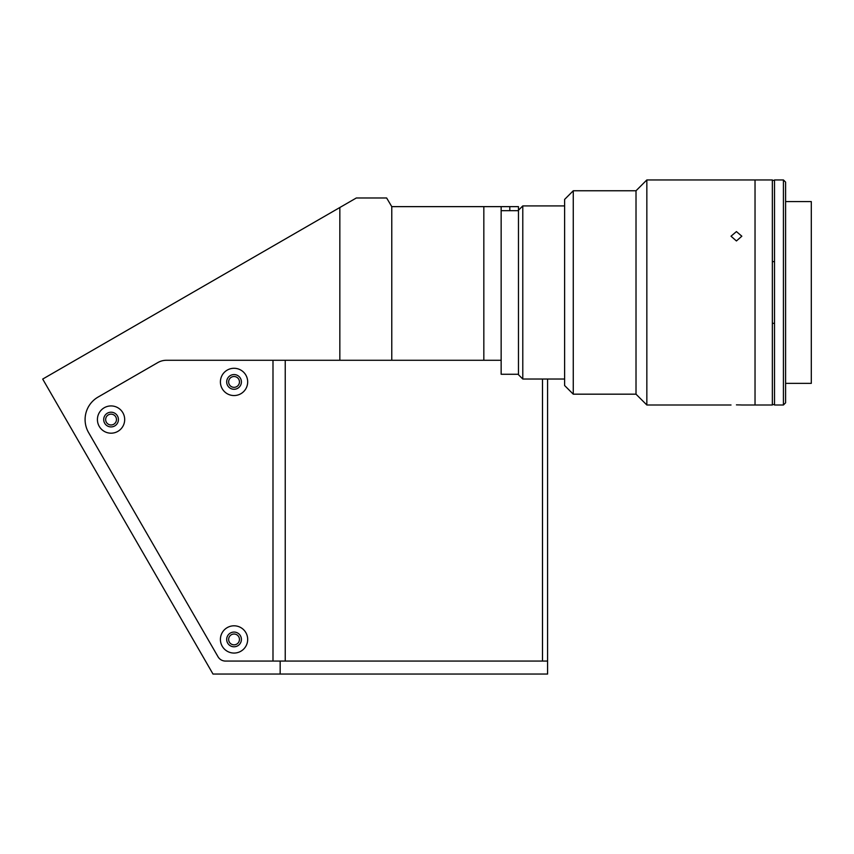 <?xml version="1.0" encoding="UTF-8"?>
<svg xmlns="http://www.w3.org/2000/svg" width="854" height="854" viewBox="0 0 854 854"><rect width="100%" height="100%" fill="white"/><g stroke="black" fill="none" stroke-linecap="round" stroke-linejoin="round"><path stroke-width="1.28" d="M228.637 639.432A5.412 5.412 0 0 0 234.049 644.834A5.412 5.412 0 0 0 239.451 639.432A5.412 5.412 0 0 0 234.049 634.02A5.412 5.412 0 0 0 228.637 639.432M228.637 381.919A5.412 5.412 0 0 0 234.049 387.332A5.412 5.412 0 0 0 239.451 381.919A5.412 5.412 0 0 0 234.049 376.507A5.412 5.412 0 0 0 228.637 381.919M105.65 419.56A5.412 5.412 0 0 0 111.052 424.972A5.412 5.412 0 0 0 116.464 419.56A5.412 5.412 0 0 0 111.052 414.147A5.412 5.412 0 0 0 105.65 419.56M339.839 207.511L339.839 360.281L391.772 360.281L391.772 206.636L386.638 197.979L356.342 197.979L42.7 379.069L213.009 674.052L547.574 674.052L547.574 661.071L280.165 661.071L280.165 674.052M339.839 360.281L166.434 360.281A17.315 17.315 0 0 0 157.787 362.598L98.071 397.067A25.972 25.972 0 0 0 88.57 432.54L218.005 656.737A8.657 8.657 0 0 0 225.499 661.071L280.165 661.071M518.463 210.244L522.787 205.91L522.787 379.027L518.463 374.703L518.463 206.636L509.806 206.636L509.806 210.671M501.149 206.636L501.149 360.281L483.834 360.281L483.834 206.636L509.806 206.636M391.772 360.281L483.834 360.281M391.772 206.636L483.834 206.636M234.049 653.064A13.632 13.632 0 0 0 247.681 639.432A13.632 13.632 0 0 0 234.049 625.801A13.632 13.632 0 0 0 220.407 639.432A13.632 13.632 0 0 0 234.049 653.064M234.049 646.788A7.355 7.355 0 0 0 241.404 639.432A7.355 7.355 0 0 0 234.049 632.067A7.355 7.355 0 0 0 226.684 639.432A7.355 7.355 0 0 0 234.049 646.788M234.049 395.551A13.632 13.632 0 0 0 247.681 381.919A13.632 13.632 0 0 0 234.049 368.287A13.632 13.632 0 0 0 220.407 381.919A13.632 13.632 0 0 0 234.049 395.551M234.049 389.275A7.355 7.355 0 0 0 241.404 381.919A7.355 7.355 0 0 0 234.049 374.564A7.355 7.355 0 0 0 226.684 381.919A7.355 7.355 0 0 0 234.049 389.275M111.052 433.191A13.632 13.632 0 0 0 124.684 419.56A13.632 13.632 0 0 0 111.052 405.928A13.632 13.632 0 0 0 97.42 419.56A13.632 13.632 0 0 0 111.052 433.191M111.052 426.915A7.355 7.355 0 0 0 118.418 419.56A7.355 7.355 0 0 0 111.052 412.204A7.355 7.355 0 0 0 103.697 419.56A7.355 7.355 0 0 0 111.052 426.915M272.992 661.071L225.499 661.071A8.657 8.657 0 0 1 218.005 656.737L88.57 432.54A25.972 25.972 0 0 1 98.071 397.067L157.787 362.598A17.315 17.315 0 0 1 166.434 360.281L272.992 360.281L272.992 661.071M547.574 379.027L547.574 661.071M542.503 379.027L542.503 661.071L285.236 661.071L285.236 360.281M501.149 360.281L501.149 374.265L518.463 374.265M736.426 240.956L731.013 236.206L736.426 231.594L741.838 236.206L736.426 240.956M741.838 404.999L755.032 404.999L755.032 179.948L772.347 179.948L772.347 404.999L755.032 404.999L755.032 179.948L646.841 179.948L646.841 404.999L636.016 394.174L636.016 190.762L646.841 179.948M736.426 404.871C729.444 405.009 729.444 405.009 736.426 404.871C743.407 405.009 743.407 405.009 736.426 404.871L740.194 404.935M573.269 190.762L564.611 199.42L564.611 385.528L573.269 394.174L573.269 190.762L636.016 190.762M741.571 404.988L740.311 404.935M785.595 383.361L811.3 383.361L811.3 201.587L785.595 201.587M783.428 292.474L783.428 179.948L774.514 179.948L774.514 404.999L783.428 404.999L783.428 292.474M783.428 404.999L785.595 402.832L785.595 182.115L783.428 179.948M772.347 261.623L774.514 261.623M774.514 323.324L772.347 323.324M564.611 205.91L522.787 205.91M564.611 379.027L522.787 379.027M518.463 210.671L501.149 210.671M636.016 394.174L573.269 394.174M731.013 404.999L646.841 404.999M774.514 180.375L772.347 180.375M774.514 404.561L772.347 404.561"/></g></svg>
